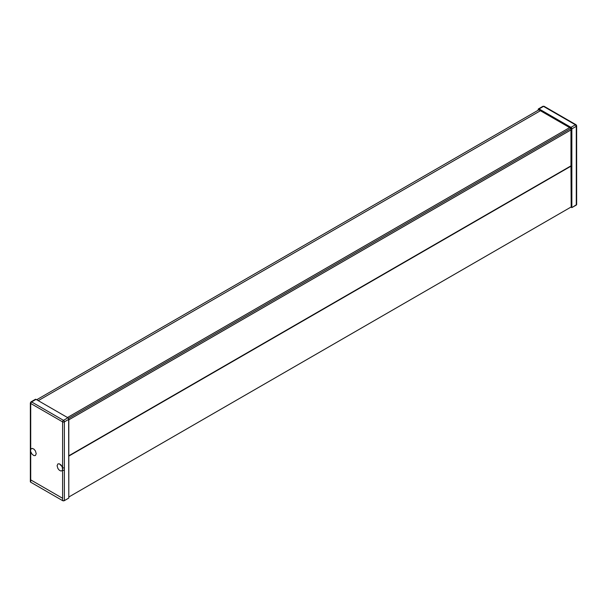<?xml version="1.0" encoding="UTF-8"?>
<svg xmlns="http://www.w3.org/2000/svg" width="607" height="607" viewBox="0 0 607 607"><rect width="100%" height="100%" fill="white"/><g stroke="black" fill="none" stroke-linecap="round" stroke-linejoin="round"><path stroke-width="0.91" d="M68.803 456.039L570.967 166.113L68.803 455.781L570.967 165.863L570.967 129.906L68.803 419.832L570.967 129.906L570.967 128.373L569.639 127.599L67.468 417.525L569.639 127.599L540.412 110.732L38.249 400.65L540.412 110.732L538.864 109.837L36.693 399.755L538.864 109.837L570.967 128.373L68.538 418.443L570.967 128.373L571.187 166.052L68.803 456.107L571.187 166.052L571.187 206.957L68.803 497.012L571.187 206.957L570.967 166.113L68.803 456.039M35.16 399.694L36.033 399.376L67.916 417.783L68.652 418.663L68.803 498.066L64.372 500.623L64.372 470.122A1.252 0.721 180 0 1 62.597 470.122L62.597 500.623A1.252 0.721 0 0 0 64.372 500.623L64.372 421.873A1.252 0.721 -120 0 0 63.485 420.34A1.252 0.721 120 0 0 62.597 421.873A1.252 0.721 0 0 0 64.372 421.873A1.252 0.721 180 0 1 62.597 421.873A1.252 0.721 -60 0 1 63.485 420.34L31.602 401.933L30.714 402.441L30.525 403.321L31.602 401.933L36.033 399.376A1.252 0.721 -120 0 0 35.403 399.315L30.98 401.872A1.252 0.721 60 0 1 31.602 401.933A1.252 0.721 120 0 0 30.714 403.465L62.597 421.873L62.597 467.709A1.252 0.721 0 0 0 64.372 467.709A1.252 0.721 180 0 1 62.597 467.709L62.597 470.122A1.252 0.721 0 0 0 64.372 470.122L64.372 421.873L68.803 419.316A1.252 0.721 -120 0 0 67.916 417.783L63.485 420.34A1.252 0.721 60 0 1 64.372 421.873L68.803 419.316L68.803 498.066L64.183 500.707L62.597 500.623L30.714 482.208L30.714 479.879A1.252 0.721 180 0 1 30.525 479.735A1.252 0.721 0 0 0 30.714 479.879L62.597 498.286L62.597 500.623L30.714 482.208L30.525 403.321A1.252 0.721 180 0 1 30.35 402.957L30.35 448.793A1.252 0.721 0 0 0 30.494 449.134A1.252 0.721 180 0 1 30.35 448.801L30.35 451.198A1.252 0.721 0 0 0 30.494 451.54A1.252 0.721 180 0 1 30.35 451.198L30.35 481.7A1.252 0.721 0 0 0 30.714 482.208L30.562 481.298M30.714 402.441A1.252 0.721 60 0 1 30.98 401.872L30.35 402.957M36.033 399.376L67.916 417.783L63.485 420.34L31.602 401.933L36.033 399.376M30.714 403.465A1.252 0.721 180 0 1 30.525 403.321L30.494 479.75L30.714 451.714L32.133 454.294L33.931 455.599L35.396 455.538L36.23 453.687L35.396 450.88L33.931 449.134L32.133 448.361L30.714 449.301L30.714 403.465L30.714 449.301L32.133 448.361L33.931 449.134L35.396 450.88L36.23 453.687L35.396 455.538L33.931 455.599L32.133 454.294L30.714 451.714L30.714 479.879L62.597 498.286L62.597 467.709L62.597 470.122L62.172 466.616L59.387 463.831L57.923 463.885L57.088 465.736L57.923 468.551L59.387 470.296L61.186 471.07L62.597 470.122L61.186 471.07L59.387 470.296L57.923 468.551L57.088 465.736L57.923 463.885L59.387 463.831L61.186 465.129L62.597 467.709L62.597 421.873L30.714 403.465M576.278 173.253L576.286 173.549A1.252 0.721 180 0 1 576.65 174.057L576.65 204.559L571.855 207.624L571.855 128.881L576.286 126.324L576.286 172.16A1.252 0.721 0 0 0 576.65 171.652A1.252 0.721 180 0 1 576.286 172.16L576.286 205.067L571.855 207.624L570.967 207.116L571.855 207.624L571.786 128.449L570.967 127.349L539.084 108.941L538.348 108.972L538.197 110.216L538.197 109.45A1.252 0.721 60 0 1 538.462 108.881A1.252 0.721 60 0 1 539.084 108.941L543.515 106.384A1.252 0.721 -60 0 1 544.138 106.324A1.252 0.721 120 0 0 543.515 106.384L575.398 124.792L576.286 126.324L576.286 125.3L575.398 124.792L570.967 127.349A1.252 0.721 60 0 1 571.855 128.881L576.286 126.324A1.252 0.721 -120 0 0 575.398 124.792A1.252 0.721 -60 0 1 576.02 124.731A1.252 0.721 -60 0 1 576.286 125.3A1.252 0.721 180 0 1 576.65 125.816A1.252 0.721 180 0 1 576.286 126.324L576.286 174.573A1.252 0.721 0 0 0 576.65 174.057A1.252 0.721 180 0 1 576.286 174.573L576.286 205.067A1.252 0.721 0 0 0 576.65 204.559L576.438 204.157M538.462 108.881L542.886 106.324A1.252 0.721 60 0 1 543.515 106.384A1.252 0.721 -120 0 0 542.886 106.324L544.138 106.324L576.02 124.731L576.65 125.816L576.65 174.057M570.967 127.349L539.084 108.941L543.515 106.384L575.398 124.792L570.967 127.349"/></g></svg>
